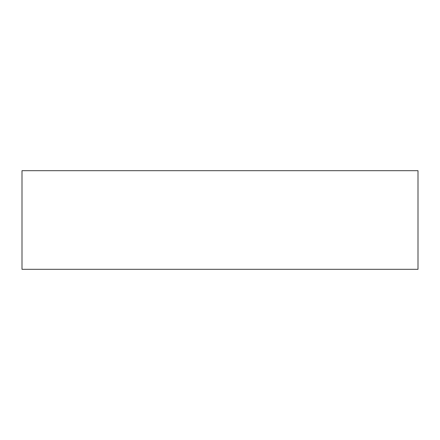 <?xml version="1.0" encoding="UTF-8"?>
<svg xmlns="http://www.w3.org/2000/svg" width="440" height="440" viewBox="0 0 440 440"><rect width="100%" height="100%" fill="white"/><g stroke="black" fill="none" stroke-linecap="round" stroke-linejoin="round"><path stroke-width="0.66" d="M418 170.681L22 170.681L22 269.319L418 269.319L418 170.681"/></g></svg>
